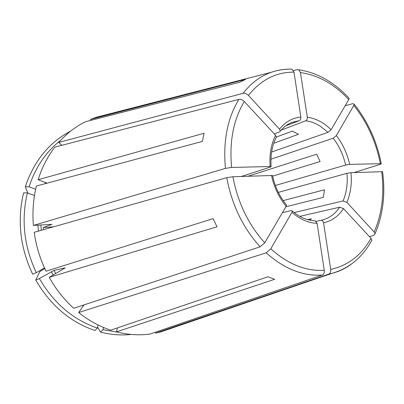 <?xml version="1.0" encoding="UTF-8"?>
<svg xmlns="http://www.w3.org/2000/svg" width="404" height="404" viewBox="0 0 404 404"><rect width="100%" height="100%" fill="white"/><g stroke="black" fill="none" stroke-linecap="round" stroke-linejoin="round"><path stroke-width="0.61" d="M272.437 175.477L232.921 176.75L226.755 177.679L34.173 232.32C36.097 245.91 40.052 258.873 46.041 271.21L213.049 218.64L217.034 226.79L49.232 277.336L65.226 267.852L53.964 270.422L39.38 278.558L35.734 280.088L39.804 271.599L44.794 268.574M270.958 159.216L333.224 138.208L336.355 135.577L353.818 105.419L354.212 104.212C367.771 121.417 376.791 141.238 381.28 163.665L349.652 164.398L345.622 165.039C343.344 154.969 339.209 146.026 333.224 138.208M345.168 105.727L352.823 103.661L354.212 104.212M369.503 236.704L373.963 235.194L375.053 233.754L374.175 232.002L346.879 202.348L343.077 200.929C346.576 192.673 347.859 183.466 346.935 173.321L278.321 192.39M281.144 130.133L305.777 120.771C306.939 120.145 307.449 118.953 307.303 117.195L300.44 72.569L298.718 69.74L297.329 69.594L293.486 70.579M34.466 195.541L27.371 192.9L23.594 192.829C17.074 220.332 20.089 247.455 32.648 274.2L36.289 272.655L44.506 267.953M33.401 225.447L225.442 168.377L231.603 167.438L271.129 166.519C270.362 155.126 272.114 145.324 276.392 137.102L275.594 135.325L244.268 101.505C242.511 99.793 240.718 99.086 238.885 99.384L54.904 147.081C47.586 156.565 42.001 167.448 38.148 179.73L204.086 133.244L202.389 141.4L36.395 186.037C33.285 198.697 32.29 211.832 33.401 225.447L51.949 224.331L43.289 227.543L43.486 229.679M117.382 327.912L116.483 331.871L274.664 279.31L267.933 276.77L110.726 330.174C99.384 326.422 88.693 320.544 78.659 312.534L84.007 304.894M39.38 278.558C53.853 303.313 73.18 319.816 97.359 328.063L98.086 324.983M97.359 328.063L94.975 330.507C70.266 322.155 50.52 305.348 35.734 280.088M354.03 172.579L380.472 164.271L381.28 163.665M275.336 185.487L345.622 165.039M113.529 113.468L96.263 117.256L90.521 119.412L245.556 79.381L239.784 82.219L85.426 121.745C75.462 126.71 66.564 133.608 58.726 142.435L243.072 93.314C244.905 93.001 246.692 93.698 248.435 95.405L279.502 129.154L280.24 131.209L279.487 131.967L274.306 133.926M27.371 192.9C21.038 219.857 24.008 246.445 36.289 272.655M272.589 176.159L320.099 161.529L316.68 154.192L248.056 176.225M283.164 200.621L324.468 189.794L323.341 197.374L285.881 206.772M316.16 221.372L321.089 220.306C322.336 220.246 323.155 221.074 323.543 222.791L330.709 269.412C330.947 271.826 330.275 273.407 328.704 274.144L155.636 333.118L155.515 332.189M298.718 69.735C317.549 72.72 334.366 82.254 349.182 98.339L348.773 99.576L331.113 129.679L327.977 132.33L320.423 126.311C315.681 123.296 310.802 121.447 305.777 120.771M375.053 233.754C383.027 215.004 385.542 194.309 382.593 171.675L350.97 172.685L346.935 173.321M328.704 274.144L331.527 273.513C349.142 268.443 362.6 257.333 371.902 240.183L371.003 238.325L343.506 208.636L339.688 207.196L299.803 216.357M78.659 312.534L266.185 252.828L270.786 248.839L291.935 212.312L292.294 210.974L291.228 210.565L282.396 212.706M116.483 331.871C127.891 334.79 139.102 335.512 150.116 334.042L322.266 275.023C323.831 274.286 324.498 272.695 324.261 270.266L317.089 223.331L315.216 220.837C306.828 220.402 299.187 217.115 292.294 210.974M49.232 277.336C55.904 289.239 64.054 299.556 73.69 308.297L260.141 246.799L264.746 242.789L286.153 206.298L286.542 205.06C279.654 196.713 274.952 186.85 272.437 175.472M290.835 69.155L291.991 69.18L293.981 72.139L300.844 117.054C300.99 118.821 300.485 120.018 299.329 120.65L292.153 122.341C287.865 123.902 283.891 126.861 280.24 131.209M276.397 137.042L292.319 131.128L298.506 134.259L273.766 143.233M58.726 142.435L61.767 145.299M155.636 333.118L160.454 331.997L171.574 328.194M117.806 332.209L102.975 329.709L100.581 332.144C110.928 334.759 121.144 335.527 131.224 334.441M100.581 332.144L97.581 327.134M70.488 131.255C49.126 142.395 34.072 160.893 25.316 186.739L27.881 193.092M60.494 140.486C45.93 151.853 35.461 167.286 29.088 186.794L25.316 186.739M102.975 329.709L103.5 327.462M29.088 186.794L35.648 189.269M47.086 183.163L38.148 179.73M90.976 120.321L90.521 119.412M294.193 212.565L343.077 200.929M241.461 176.452L270.554 167.014L271.129 166.519M285.779 125.856L299.329 120.65M307.505 219.64L311.363 218.786L309.636 220.18M271.624 152.005L327.977 132.33M43.289 227.543L53.495 226.836M40.905 224.942L41.299 230.3M37.966 225.139L38.41 231.118M380.361 163.61C375.957 141.622 367.11 122.225 353.818 105.419M349.652 164.398C347.233 153.571 342.804 143.96 336.355 135.577M348.773 99.576C334.386 84.133 318.276 75.134 300.44 72.569M331.113 129.679C323.806 122.574 315.872 118.412 307.303 117.195M374.175 232.002C382.012 213.883 384.507 193.758 381.669 171.629M346.879 202.348C350.647 193.481 352.01 183.593 350.97 172.685M330.709 269.412C348.091 265.559 361.524 255.197 371.003 238.325M323.543 222.791C331.785 221.013 338.441 216.297 343.506 208.636M160.454 331.997L331.527 273.513C338.714 271.68 345.309 268.559 351.318 264.155M270.786 248.839C288.158 264.292 305.985 271.438 324.261 270.266M291.935 212.312C299.98 219.367 308.363 223.038 317.089 223.331M266.185 252.828C284.426 268.993 303.116 276.392 322.266 275.023M232.921 176.75C237.84 202.702 248.45 224.715 264.746 242.789M271.478 175.422C274.069 187.249 278.962 197.541 286.153 206.298M226.755 177.679C231.866 204.894 242.991 227.932 260.141 246.799M244.268 101.505C233.446 119.584 229.225 141.562 231.603 167.438M275.594 135.325C271.084 144.238 269.271 154.616 270.155 166.448M238.885 99.384C227.432 118.251 222.952 141.249 225.442 168.377M293.981 72.139C276.084 72.053 260.903 79.805 248.435 95.405M300.844 117.054C292.43 117.837 285.315 121.872 279.502 129.154M290.875 69.145C284.189 69.044 277.684 70.079 271.367 72.255C260.474 76.053 251.041 83.073 243.072 93.314M51.278 271.67L53.237 275.003M82.502 305.389L83.3 305.899M53.964 270.422L55.777 273.523M45.571 182.578L45.091 183.699M321.094 220.306L321.417 220.241C328.917 218.498 335.007 214.15 339.688 207.196M291.991 69.18C284.951 68.968 278.073 69.993 271.367 72.255L96.263 117.256M321.089 220.306L321.417 220.241"/></g></svg>
